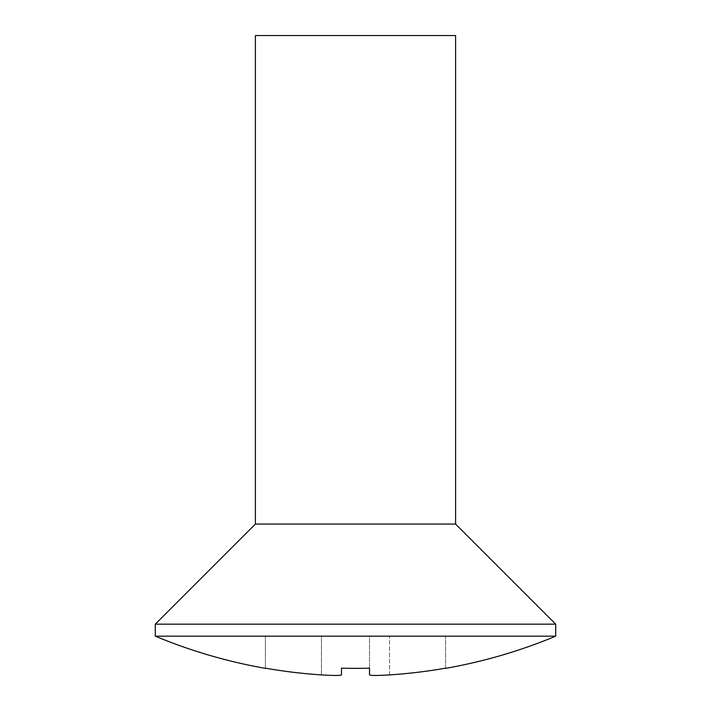 <?xml version="1.0" encoding="UTF-8"?>
<svg xmlns="http://www.w3.org/2000/svg" width="711" height="711" viewBox="0 0 711 711"><rect width="100%" height="100%" fill="white"/><g stroke="black" fill="none" stroke-linecap="round" stroke-linejoin="round"><path stroke-width="0.53" stroke-dasharray="3.56 2.67" d="M155.291 636.167L555.709 636.167M389.539 674.908L389.539 636.167L389.539 674.908C377.381 675.628 370.715 675.628 369.516 674.908L369.516 636.167L445.593 636.167L341.484 636.167L369.516 636.167L369.516 668.162M341.484 668.162L341.484 674.908M321.461 674.908L321.461 636.167L341.484 636.167L321.461 636.167L321.461 674.908A520.345 520.345 0 0 1 265.407 668.162L265.407 636.167L321.461 636.167L265.407 636.167L265.407 668.162M255.4 35.55L455.6 35.55M255.4 524.051L455.6 524.051M155.291 624.16L555.709 624.16M445.593 668.162L445.593 636.167L445.593 668.162"/><path stroke-width="1.07" d="M455.6 524.051L255.4 524.051L255.4 35.55L455.6 35.55L455.6 524.051L555.709 624.16L155.291 624.16L155.291 636.167A520.532 520.532 0 0 0 265.407 668.358L265.407 668.358M555.709 624.16L555.709 636.167L155.291 636.167M255.4 524.051L155.291 624.16M555.709 636.167A520.532 520.532 0 0 1 445.593 668.358L445.593 668.162A520.345 520.345 0 0 1 389.539 674.908A520.345 520.345 0 0 0 445.593 668.162L445.593 668.358M369.516 668.162L369.516 674.908L369.516 668.162A512.684 512.684 0 0 1 341.484 668.162A512.684 512.684 0 0 0 369.516 668.162L369.516 674.908C370.698 675.628 377.372 675.628 389.539 674.908M341.484 674.908C340.302 675.628 333.628 675.628 321.461 674.908C333.619 675.628 340.285 675.628 341.484 674.908L341.484 668.162M265.407 668.162A520.345 520.345 0 0 0 321.461 674.908"/></g></svg>
